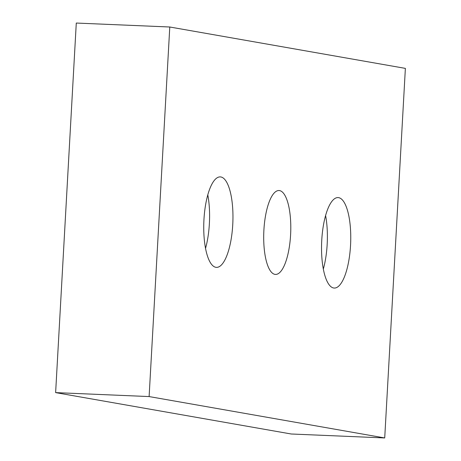 <?xml version="1.0" encoding="UTF-8"?>
<svg xmlns="http://www.w3.org/2000/svg" width="461" height="461" viewBox="0 0 461 461"><rect width="100%" height="100%" fill="white"/><g stroke="black" fill="none" stroke-linecap="round" stroke-linejoin="round"><path stroke-width="0.69" d="M279.591 190.595A41.986 13.45 92.4 0 0 279.02 190.531A41.986 13.45 92.4 0 0 263.848 231.019A41.986 13.45 92.4 0 0 274.906 274.364A41.986 13.45 92.4 0 0 275.471 274.422A41.986 13.45 92.4 0 0 290.643 233.934A41.986 13.45 92.4 0 0 279.591 190.595M323.328 269.074A45.276 14.504 92.4 0 0 327.172 244.365A45.276 14.504 92.4 0 0 325.593 215.581M350.544 245.35A45.276 14.504 92.4 0 0 338.057 197.585A45.276 14.504 92.4 0 0 321.749 240.29A45.276 14.504 92.4 0 0 334.231 288.056A45.276 14.504 92.4 0 0 350.544 245.35M207.796 194.894A45.276 14.504 -87.6 0 1 209.375 223.671A45.276 14.504 -87.6 0 1 205.531 248.387M232.747 224.663A45.276 14.504 -87.6 0 1 216.434 267.368A45.276 14.504 -87.6 0 1 203.952 219.603A45.276 14.504 -87.6 0 1 220.26 176.897A45.276 14.504 -87.6 0 1 232.747 224.663M405.375 68.384L384.716 437.95L149.116 396.569L169.781 27.003L405.375 68.384M149.116 396.569L55.625 392.616L291.219 433.997L384.716 437.95M55.625 392.616L76.284 23.05L169.781 27.003"/></g></svg>
